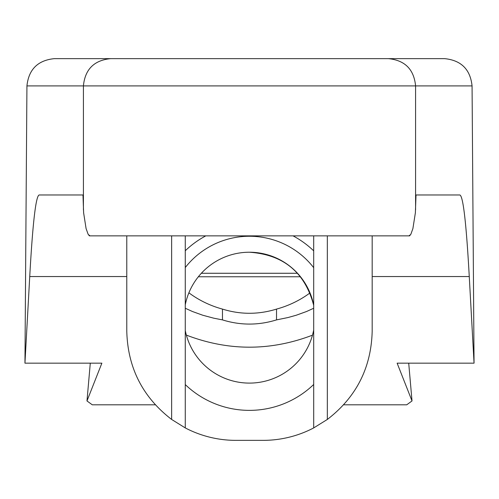 <?xml version="1.0" encoding="UTF-8"?>
<svg xmlns="http://www.w3.org/2000/svg" width="499" height="499" viewBox="0 0 499 499"><rect width="100%" height="100%" fill="white"/><g stroke="black" fill="none" stroke-linecap="round" stroke-linejoin="round"><path stroke-width="0.75" d="M310.004 292.907A98.16 93.101 0 0 1 276.527 309.093C258.463 314.676 240.443 314.676 222.467 309.093A98.16 93.101 0 0 1 188.89 292.819M185.266 308.239L192.446 311.507L202.769 315.237L213.815 318.2L222.467 319.89C240.443 325.473 258.463 325.473 276.527 319.89L276.527 309.093M126.783 235.865L126.783 331.299C127.744 367.8 142.695 397.192 171.637 419.453L185.272 427.924L185.266 235.865M313.69 235.865L313.696 427.924A109.063 109.063 90 0 1 263.116 440.361L235.852 440.361A109.063 109.063 90 0 1 185.272 427.924L185.272 384.586A92.702 92.702 -90 0 0 313.69 384.48M313.696 427.924L327.325 419.453C356.267 397.192 371.219 367.8 372.179 331.299L372.179 235.865M185.266 304.789A65.438 65.438 -90 0 1 249.431 252.226A65.438 65.438 90 0 1 313.69 305.326C304.933 272.311 283.513 254.602 249.425 252.226A65.438 65.438 90 0 0 185.272 304.77L185.272 250.748A92.702 92.702 -90 0 1 205.8 235.865M313.69 330.001A65.438 65.438 90 0 1 185.272 330.556L185.272 384.586M185.266 330.538A65.438 65.438 -90 0 0 249.425 383.101M313.69 250.847A92.702 92.702 -90 0 0 293.056 235.865M171.637 235.865L171.637 419.453M327.325 419.453L327.325 235.865M185.272 235.865L185.272 250.748M372.179 276.546L469.266 276.546C466.266 222.641 463.091 195.452 459.76 194.966L416.023 194.966L415.38 212.78L412.898 228.592L410.82 234.355L409.005 235.865L409.567 235.865L386.719 235.865M459.76 194.966L416.023 194.966M112.269 235.865L89.421 235.865L89.976 235.865L88.167 234.355L86.09 228.592L83.614 212.78L82.977 194.966L39.24 194.966C35.903 195.452 32.734 222.641 29.734 276.546L126.783 276.546M82.977 194.966L39.24 194.966M313.69 308.257L306.523 311.519L296.206 315.243L287.992 317.539L276.527 319.89M155.295 404.82L92.296 404.82L86.982 400.947L101.871 363.166L24.95 363.166L29.734 276.546M469.266 276.546L474.05 363.166L397.129 363.166L412.018 400.947L406.704 404.82L343.668 404.82M198.346 276.764L300.51 276.764M24.95 363.166L26.934 85.903C28.699 69.373 37.855 60.285 54.403 58.639L388.341 58.639C404.889 60.254 413.97 69.342 415.586 85.903L415.586 209.854M474.05 363.166L472.066 85.903C470.301 69.373 461.145 60.285 444.597 58.639L388.341 58.639M116.928 58.639L128.517 58.639M310.846 58.639L188.148 58.639M26.934 85.903L83.414 85.903C85.023 69.342 94.105 60.254 110.659 58.639M472.066 85.903L83.414 85.903L83.414 209.936M409.005 235.865L89.976 235.865M86.982 400.947L90.288 363.166M408.712 363.166L412.018 400.947M222.467 319.89L222.467 309.093M313.69 267.689A81.412 81.412 -90 0 0 185.272 267.545M186.358 335.103C228.374 351.184 270.414 351.209 312.48 335.172M297.504 273.271L201.347 273.271M409.567 235.865L410.097 235.335M89.421 235.865L88.891 235.335"/></g></svg>
